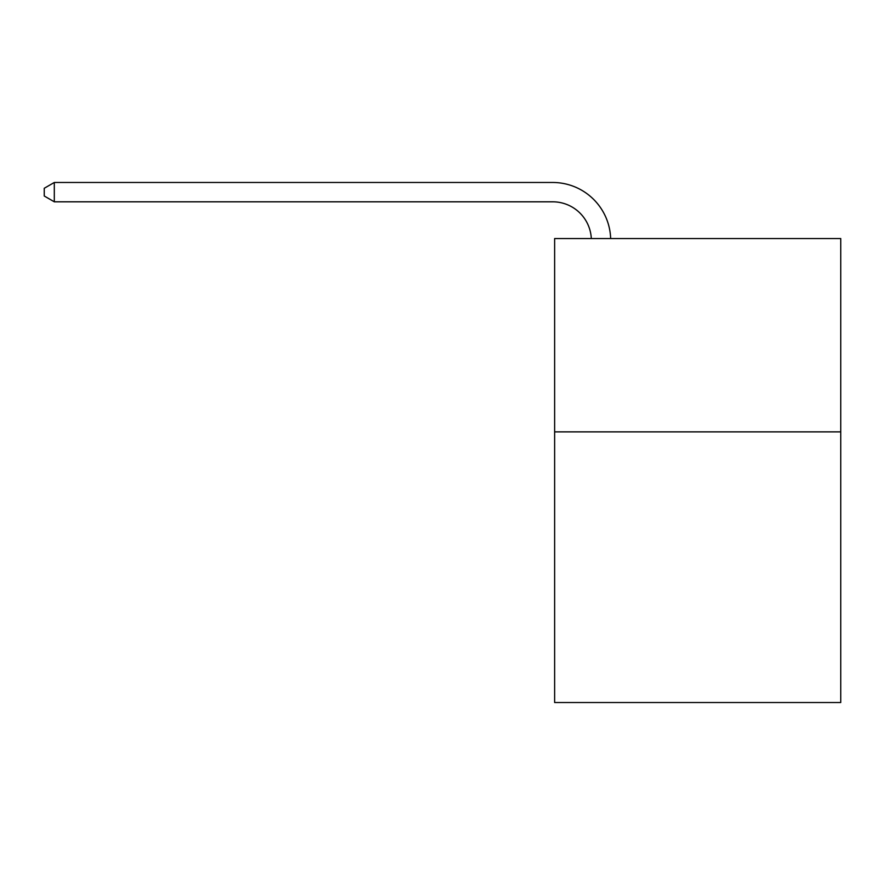 <?xml version="1.0" encoding="UTF-8"?>
<svg xmlns="http://www.w3.org/2000/svg" width="885" height="885" viewBox="0 0 885 885"><rect width="100%" height="100%" fill="white"/><g stroke="black" fill="none" stroke-linecap="round" stroke-linejoin="round"><path stroke-width="1.33" d="M840.75 431.869L840.75 702.524L554.63 702.524L554.63 238.541L840.75 238.541L840.75 431.869L554.63 431.869M552.694 201.813A38.663 38.663 0 0 1 591.313 238.541A38.663 38.663 0 0 0 552.694 201.813A38.663 38.663 0 0 1 591.313 238.541A38.663 38.663 0 0 0 552.694 201.813A38.663 38.663 0 0 1 591.313 238.541A38.663 38.663 0 0 0 552.694 201.813A38.663 38.663 0 0 1 591.313 238.541A38.663 38.663 0 0 0 552.694 201.813A38.663 38.663 0 0 1 591.313 238.541A38.663 38.663 0 0 0 552.694 201.813A38.663 38.663 0 0 1 591.313 238.541A38.663 38.663 0 0 0 552.694 201.813A38.663 38.663 0 0 1 591.313 238.541A38.663 38.663 0 0 0 552.694 201.813A38.663 38.663 0 0 1 591.313 238.541A38.663 38.663 0 0 0 552.694 201.813A38.663 38.663 0 0 1 591.313 238.541A38.663 38.663 0 0 0 552.694 201.813A38.663 38.663 0 0 1 591.313 238.541A38.663 38.663 0 0 0 552.694 201.813A38.663 38.663 0 0 1 591.313 238.541A38.663 38.663 0 0 0 552.694 201.813A38.663 38.663 0 0 1 591.313 238.541A38.663 38.663 0 0 0 552.694 201.813A38.663 38.663 0 0 1 591.313 238.541A38.663 38.663 0 0 0 552.694 201.813L54.306 201.813L44.25 196.005L44.25 188.273L54.306 182.476L552.694 182.476A58.001 58.001 0 0 1 610.661 238.541M54.306 201.813L54.306 182.476L552.694 182.476"/></g></svg>

